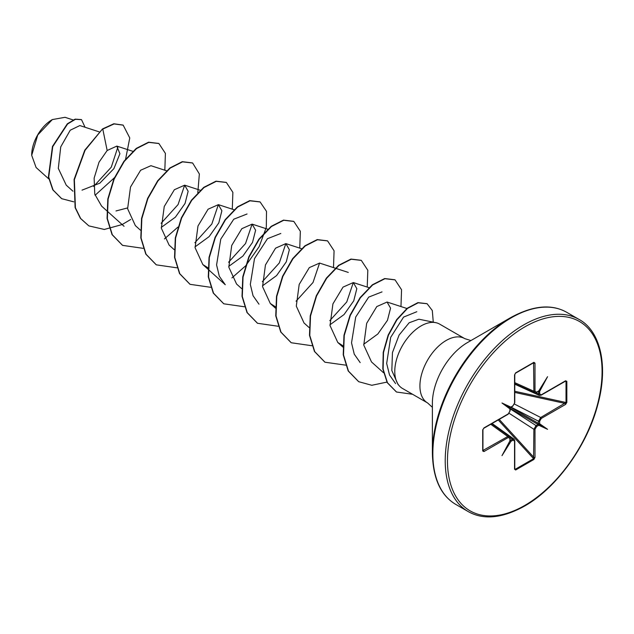 <?xml version="1.0" encoding="UTF-8"?>
<svg xmlns="http://www.w3.org/2000/svg" width="634" height="634" viewBox="0 0 634 634"><rect width="100%" height="100%" fill="white"/><g stroke="black" fill="none" stroke-linecap="round" stroke-linejoin="round"><path stroke-width="0.95" d="M52.043 119.747A28.776 16.611 120 0 0 31.7 154.981A28.776 16.611 120 0 0 31.7 155.164M73.084 119.929L65.009 117.306L52.329 119.58L37.747 134.979L31.7 155.33L36.09 167.511L48.77 178.915M432.38 453.001L432.38 403.319A49.611 28.641 120 0 1 467.456 342.566L510.473 317.729A110.451 63.765 120 0 0 432.38 453.001C432.903 478.353 440.709 495.503 455.814 504.426L468.185 511.567C483.465 520.189 502.223 518.382 524.445 506.154C556.414 488.243 587.29 445.583 597.822 404.54C608.695 365.121 600.113 330.782 579.104 319.457A110.918 64.042 120 0 0 523.644 324.949A110.918 64.042 120 0 0 451.186 422.688A110.918 64.042 120 0 0 468.185 511.567M435.756 322.658L418.876 319.211L409.16 322.761L399.095 335.069L392.446 352.591L391.828 370.549L397.97 384.347L399.285 385.829A37.144 21.445 -60 0 1 397.843 355.444A37.144 21.445 -60 0 1 421.039 325.947A37.144 21.445 -60 0 1 435.756 322.658A37.144 21.445 -60 0 1 439.616 324.101L464.754 338.619A37.144 21.445 120 0 0 446.185 340.458A37.144 21.445 120 0 0 421.919 373.196A37.144 21.445 120 0 0 427.609 402.962L432.38 407.313M427.609 402.962L402.471 388.444A37.144 21.445 -60 0 1 399.285 385.829M538.329 424.225L538.543 425.406A0.8 0.46 -120 0 0 538.028 424.463L538.583 421.238L540.699 417.497L566.019 402.511L566.019 381.462L565.053 381.113A0.8 0.46 -120 0 0 565.433 381.145L565.433 381.145A0.8 0.46 -120 0 0 565.599 380.78L566.844 381.351A0.8 0.46 180 0 1 566.019 381.462L565.053 381.113M510.021 440.329L509.887 440.654A0.8 0.46 -0 0 0 510.116 440.329L510.116 438.07L509.395 436.469M510.116 408.494L510.116 408.542A0.8 0.46 180 0 1 509.887 408.867L501.985 403.002L510.782 407.076L510.227 407.535L512.961 405.792L514.546 403.042L514.546 374.932L515.656 372.855L533.891 362.323L535.001 363.116L535.001 391.233L536.586 392.153L538.765 390.924L547.562 376.691L539.637 391.424L539.661 393.928L541.254 394.839L565.599 380.78M539.542 395.457L538.583 393.952L538.528 391.424L539.637 391.424M538.139 391.527L538.583 391.701A0.8 0.46 -0 0 0 539.661 391.677M99.086 131.832L79.852 125.564L70.231 130.216L60.745 146.858L58.304 168.382L66.245 185.168L72.958 191.206M82.024 190.145L99.823 183.163L113.93 168.589L119.897 153.745L116.822 146.105L107.162 150.496L99.023 162.193L94.133 178.13L94.767 194.162L101.622 206.129L106.694 210.686M115.998 210.963L127.537 207.936M166.56 170.784L150.924 165.696L140.621 170.253L130.517 187.014L127.616 208.76L135.359 225.601L140.431 230.166M161.274 227.416L175.388 217.161L185.049 203.459L188.147 191.278L184.66 185.176L174.366 189.717L164.246 206.51L161.353 228.2L169.096 245.081L174.168 249.637M195.01 246.895L209.133 236.625L218.801 222.906L221.876 210.757L218.397 204.647L208.087 209.204L197.99 225.973L195.09 247.72L202.832 264.56L208.214 267.944M228.747 266.375L242.862 256.112L252.514 242.418L255.613 230.245L252.134 224.127L241.839 228.668L231.711 245.477L228.826 267.183L236.569 284.032L241.641 288.597M262.484 285.847L276.59 275.592L286.275 261.858L289.35 249.709L285.863 243.599L275.552 248.171L265.448 264.949L262.563 286.655L270.306 303.512L275.402 306.777M348.28 272.422L319.599 263.078L309.305 267.627L299.185 284.428L296.3 306.143L304.035 322.991L309.107 327.548M329.957 324.798L344.064 314.543L353.74 300.825L356.823 288.668L353.336 282.558L343.026 287.115L332.921 303.892L330.029 325.583L337.779 342.463L342.875 345.736M363.694 344.278L377.824 333.999L387.469 320.305L390.56 308.156L387.073 302.03L376.778 306.579L366.666 323.348L363.773 345.102L371.508 361.943L383.491 372.713M395.592 383.586L389.514 374.979L386.669 363.464L390.695 337.336L403.596 317.079L416.807 311.722M360.199 362.632L354.255 354.168L351.529 342.843L355.706 317.055L368.695 297.108L382.017 291.894M353.312 282.55L346.743 301.974L329.799 320.661M319.576 263.07L313.014 282.487L296.062 301.19M258.997 304.201L253.053 295.737L250.319 284.42L254.503 258.617L267.485 238.685L280.807 233.463M285.839 243.591L279.277 263.007L262.325 281.71M202.832 264.56L225.26 284.721L219.309 276.258L216.582 264.933L220.767 239.145L233.756 219.206L247.07 213.991M252.102 224.119L245.54 243.535L228.597 262.238M218.365 204.639L211.811 224.048L194.852 242.759M200.629 190.374L184.66 185.168L178.067 204.584L161.123 223.279M117.987 146.731L111.267 167.186L93.674 186.436M107.162 150.496L102.787 129.114L114.096 123.931L123.178 125.152L129.764 137.935L125.611 159.102M114.968 177.251L95.076 195.272M73.75 201.834L61.712 198.688L53.066 189.962L48.707 177.037L52.749 146.628L67.608 123.979L75.438 119.303L81.524 119.668L85.067 127.268M102.51 128.948L84.782 150.155L74.091 179.462L75.113 207.611L80.415 218.373L88.847 225.886L80.692 218.54L75.398 207.77L74.376 179.628L85.059 150.313L102.51 128.948L113.811 123.765L123.036 125.064M61.569 198.608L52.78 189.804L48.422 176.878L52.464 146.462L67.323 123.812L75.153 119.137L81.382 119.588M566.844 381.351L566.844 402.4L565.599 404.405L541.254 418.464L539.661 421.206L539.637 423.734L547.562 429.321L538.765 425.255M538.543 425.406L536.586 426.539L535.001 429.281A0.8 0.46 180 0 1 533.891 429.289L536.071 425.588L538.028 424.463L510.108 408.351M535.001 429.281L535.001 457.399L533.891 459.476A0.8 0.46 -120 0 0 533.574 458.707L533.891 429.289L509.165 413.305M533.891 459.476L515.656 470L514.546 469.215A0.8 0.46 0 0 0 514.776 468.891L514.776 440.773L514.047 439.148M514.546 469.215L514.546 441.098L512.961 440.178L511.012 441.304A0.8 0.46 -120 0 0 510.497 440.361L512.446 439.227L514.229 439.307M511.012 441.304L501.985 455.64L509.91 440.899M509.887 440.654L509.887 438.403L508.302 437.492A0.8 0.46 -120 0 0 507.747 436.525L509.593 436.636M508.302 437.492L483.948 451.551L482.704 450.98L482.704 429.923L483.948 427.918L508.302 413.859L509.887 411.117L509.887 408.867M88.847 225.886L104.317 229.453L122.124 224.555M122.267 224.484L130.699 219.475M164.824 170.221L165.403 153.404L158.896 143.522L148.808 142.373L136.524 148.594L124.24 161.424L114.152 179.097L108.105 199.108L107.352 218.595L112.329 234.77L122.592 245.374L143.173 248.338M164.436 238.947L177.924 227.099M197.8 192.681L199.361 173.97L192.633 163.001L182.544 161.844L170.261 168.065L157.977 180.896L147.888 198.569L141.842 218.579L141.089 238.067L146.058 254.242L156.321 264.846L176.91 267.817M232.298 209.172L232.876 192.356L226.37 182.473L216.273 181.324L203.997 187.545L191.714 200.376L181.625 218.048L175.578 238.059L174.826 257.547L179.794 273.729L190.057 284.325L210.647 287.297M231.909 277.906L245.398 266.05M245.905 265.503L259.147 246.674L266.312 227.344L266.502 211.368L260.106 201.953L250.018 200.804L237.734 207.017L225.45 219.847L215.362 237.52L209.315 257.539L208.562 277.018L213.531 293.201L223.794 303.805L244.383 306.769M299.763 248.132L300.342 231.307L293.835 221.432L283.747 220.275L271.463 226.496L259.187 239.327L249.099 257L243.052 277.01L242.299 296.498L247.268 312.681L257.531 323.277L278.12 326.248M333.5 267.603L334.078 250.787L327.58 240.904L317.483 239.755L305.2 245.976L292.924 258.807L282.827 276.479L276.789 296.49L276.036 315.978L281.005 332.161L291.268 342.756L311.849 345.728M367.237 287.083L367.815 270.266L361.309 260.384L351.22 259.235L338.936 265.448L326.661 278.278L316.564 295.951L310.525 315.962L309.772 335.449L314.741 351.632L324.996 362.228L345.799 365.16M400.973 306.563L401.552 289.738L395.045 279.863L384.957 278.706L372.673 284.928L360.389 297.766L350.301 315.439L344.262 335.449L343.509 354.929L348.478 371.112L358.741 381.708L371.817 385.282L386.914 382.104M433.268 322.151L432.309 310.549L427.126 303.741L418.21 302.79L407.488 308.425L396.932 319.805L388.428 335.235L383.507 352.488L383.118 369.099L387.493 382.793L396.496 392.01L412.552 394.269M158.754 143.442L148.522 142.206L136.239 148.427L123.963 161.258L113.866 178.931L107.828 198.941L107.075 218.429L112.044 234.612L122.449 245.287M192.49 162.922L182.259 161.686L169.983 167.907L157.7 180.73L147.611 198.402L141.564 218.413L140.811 237.901L145.78 254.083L156.178 264.766M226.227 182.394L215.996 181.165L203.712 187.387L191.428 200.217L181.34 217.89L175.301 237.901L174.548 257.38L179.517 273.563L189.915 284.238M259.964 201.874L249.733 200.637L237.449 206.858L225.173 219.689L215.077 237.362L209.038 257.372L208.285 276.86L213.254 293.043L223.651 303.718M293.701 221.345L283.469 220.117L271.186 226.338L258.902 239.169L248.813 256.841L242.774 276.852L242.014 296.332L246.991 312.514L257.388 323.197M327.437 240.825L317.206 239.589L304.922 245.81L292.639 258.64L282.55 276.321L276.503 296.332L275.75 315.819L280.727 331.994L291.125 342.677M361.174 260.305L350.943 259.068L338.659 265.289L326.375 278.12L316.287 295.793L310.24 315.803L309.487 335.291L314.456 351.466L324.854 362.149M394.903 279.776L384.672 278.548L372.388 284.769L360.112 297.6L350.016 315.272L343.977 335.283L343.224 354.771L348.193 370.953L358.598 381.628M426.983 303.662L417.925 302.632L407.202 308.267L396.646 319.639L388.143 335.077L383.229 352.322L382.833 368.94L387.216 382.635L396.353 391.931M534.914 392.779L533.891 391.241L533.574 362.727A0.8 0.46 -120 0 0 533.725 362.696L533.725 362.696A0.8 0.46 -120 0 0 533.891 362.323M535.001 363.116A0.8 0.46 0 0 1 533.891 363.123L533.574 362.727L515.601 373.101M482.894 429.749L482.894 450.505L507.747 436.525L490.756 424.265M482.942 450.719L482.942 450.647A0.8 0.46 180 0 0 482.894 450.505L483.401 450.584A0.8 0.46 -120 0 1 483.948 451.551M509.982 440.305L510.497 440.361L510.116 440.059M515.656 470A0.8 0.46 -120 0 0 515.339 469.231L514.554 468.574L515.339 469.231L533.574 458.707L498.229 419.946M540.699 395.172A0.8 0.46 -120 0 0 541.087 395.204L539.296 395.386L514.776 384.188M566.844 402.4A0.8 0.46 180 0 1 566.019 402.511L514.776 391.281M565.647 381.074L541.087 395.204A0.8 0.46 -120 0 0 541.254 394.839M565.599 404.405A0.8 0.46 -120 0 0 565.053 403.438L514.776 392.422M541.254 418.464A0.8 0.46 -120 0 0 540.699 417.497L514.491 404.072M538.765 390.924L538.329 391.305M538.028 391.376A0.8 0.46 -120 0 0 538.377 391.392L538.377 391.392A0.8 0.46 -120 0 0 538.543 391.027M539.661 423.464A0.8 0.46 180 0 1 538.583 423.488L510.671 407.377M539.637 423.734L538.528 423.869M514.776 382.651L533.891 391.241A0.8 0.46 0 0 0 535.001 391.233M535.001 457.399A0.8 0.46 180 0 1 533.891 457.407L499.212 419.375M515.339 373.252A0.8 0.46 -120 0 0 515.497 373.22L515.497 373.22A0.8 0.46 -120 0 0 515.656 372.855M533.796 362.664L515.497 373.22L514.776 374.599A0.8 0.46 180 0 1 514.546 374.932M514.554 402.4A0.8 0.46 180 0 1 514.776 402.717L514.776 402.717A0.8 0.46 180 0 1 514.546 403.042M510.782 441.407L510.227 440.448M507.747 414.2A0.8 0.46 -120 0 0 508.135 414.232L508.135 414.232A0.8 0.46 -120 0 0 508.302 413.859M509.934 410.499A0.8 0.46 180 0 1 510.116 410.792L508.135 414.232L483.782 428.291A0.8 0.46 -120 0 0 483.948 427.918M482.894 429.448A0.8 0.46 180 0 1 482.942 429.598L482.942 429.598A0.8 0.46 180 0 1 482.704 429.923M483.782 428.291L482.942 429.598L482.942 450.647A0.8 0.46 180 0 1 482.704 450.98M501.985 403.002L509.982 407.622M547.562 429.321L538.282 423.964M524.778 326.906A109.325 63.115 120 0 0 447.469 460.791A109.325 63.115 120 0 0 524.778 505.425A109.325 63.115 120 0 0 602.078 371.532A109.325 63.115 120 0 0 524.778 326.906M467.456 342.566L510.473 317.729C532.695 305.501 551.453 303.694 566.733 312.316A110.918 64.042 120 0 0 511.273 317.808A110.918 64.042 120 0 0 438.815 415.547A110.918 64.042 120 0 0 455.814 504.426M535.92 392.739L538.583 393.952A0.8 0.46 0 0 0 539.661 393.928M533.891 363.123L532.972 363.123M482.942 449.783L483.401 450.584M512.961 440.178A0.8 0.46 -120 0 0 512.446 439.227L510.061 437.531M514.776 468.566L515.339 469.231M510.116 408.819L536.071 425.588A0.8 0.46 -120 0 1 536.586 426.539M539.661 421.206A0.8 0.46 180 0 1 538.583 421.238L511.083 407.147M566.019 381.462L565.156 381.311M536.071 392.501A0.8 0.46 -120 0 0 536.419 392.517L536.419 392.517A0.8 0.46 -120 0 0 536.586 392.153M512.446 406.14A0.8 0.46 -120 0 0 512.795 406.156L512.795 406.156A0.8 0.46 -120 0 0 512.961 405.792M510.116 408.542L510.116 410.792A0.8 0.46 180 0 1 509.887 411.117M470.911 340.569L464.754 338.619M510.806 407.305L512.795 406.156L514.776 402.717L514.776 374.599M116.822 146.097L133.156 151.415M106.98 210.94L124.05 226.29M218.397 204.647L234.025 209.743M252.134 224.127L268.103 229.326M285.863 243.599L301.499 248.694M270.306 303.512L275.378 308.069M353.336 282.558L368.972 287.646M337.771 342.463L342.843 347.028M387.073 302.03L407.258 308.607M566.733 312.316L579.104 319.457M514.776 383.768L534.644 392.7L536.419 392.517L538.417 391.368M492.087 423.496L514.039 439.132M491.722 423.702L509.387 436.446"/></g></svg>
